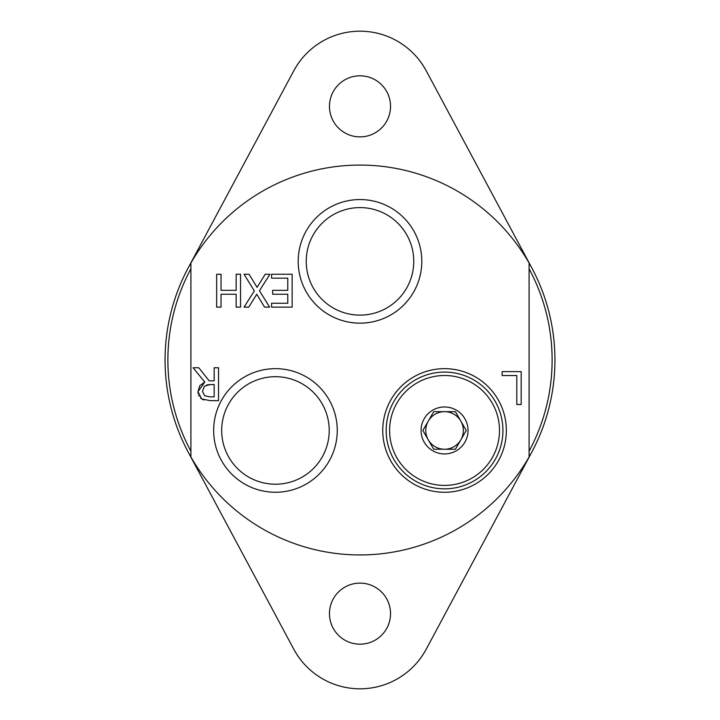 <?xml version="1.0" encoding="UTF-8"?>
<svg xmlns="http://www.w3.org/2000/svg" width="720" height="720" viewBox="0 0 720 720"><rect width="100%" height="100%" fill="white"/><g stroke="black" fill="none" stroke-linecap="round" stroke-linejoin="round"><path stroke-width="1.08" d="M386.172 430.461A58.374 58.374 0 0 1 444.555 372.087A58.374 58.374 0 0 1 502.929 430.461A58.374 58.374 0 0 1 444.555 488.835A58.374 58.374 0 0 1 386.172 430.461M444.555 375.507A54.945 54.945 0 0 1 492.138 457.929A54.945 54.945 0 0 1 396.963 457.929A54.945 54.945 0 0 1 444.555 375.507M428.283 421.065A18.792 18.792 0 0 1 444.555 411.669A18.792 18.792 0 0 0 428.283 421.065L422.856 430.461L428.283 439.857A18.792 18.792 0 0 1 428.283 421.065L433.701 411.669L444.555 411.669A18.792 18.792 0 0 1 460.827 439.857A18.792 18.792 0 0 0 444.555 411.669L455.4 411.669L460.827 421.065L466.245 430.461L460.827 439.857A18.792 18.792 0 0 1 428.283 439.857L433.701 449.244L455.4 449.244L460.827 439.857M444.555 453.942A23.49 23.49 0 0 1 421.065 430.461A23.49 23.49 0 0 1 444.555 406.971A23.49 23.49 0 0 1 468.036 430.461A23.49 23.49 0 0 1 444.555 453.942M329.472 106.344A30.528 30.528 0 0 1 360 75.816A30.528 30.528 0 0 1 390.528 106.344A30.528 30.528 0 0 1 360 136.881A30.528 30.528 0 0 1 329.472 106.344M329.472 613.656A30.528 30.528 0 0 1 360 583.119A30.528 30.528 0 0 1 390.528 613.656A30.528 30.528 0 0 1 360 644.184A30.528 30.528 0 0 1 329.472 613.656M531.837 452.052L426.249 649.143A75.159 75.159 0 0 1 293.751 649.143L188.163 452.052M188.163 267.948L293.751 70.857A75.159 75.159 0 0 1 426.249 70.857L531.837 267.948M190.899 268.821A192.114 192.114 0 0 0 190.899 451.179M190.899 263.025A194.94 194.94 0 0 0 360 554.94A194.94 194.94 0 0 0 529.101 263.025A194.94 194.94 0 0 0 190.899 263.025L190.899 456.975M529.101 451.179A192.114 192.114 0 0 0 529.101 268.821M210.33 384.489L204.381 386.199L202.518 391.365L204.597 395.73L209.817 396.855L214.164 396.855L214.164 384.489L206.919 384.822M529.101 456.975L529.101 263.025M216.657 274.248L221.031 274.248L221.031 290.349L236.16 290.349L236.16 274.248L240.534 274.248L240.534 307.134L236.16 307.134L236.16 294.237L221.031 294.237L221.031 307.134L216.657 307.134L216.657 274.248M292.149 274.248L292.149 307.134L271.575 307.134L271.575 303.246L287.775 303.246L287.775 294.237L272.673 294.237L272.673 290.349L287.775 290.349L287.775 278.145L271.575 278.145L271.575 274.248L292.149 274.248M244.053 274.248L249.057 274.248L257.058 287.361L265.212 274.248L269.928 274.248L259.452 290.718L269.604 307.134L264.591 307.134L256.761 294.264L248.769 307.134L244.053 307.134L254.34 290.934L244.053 274.248M198.126 393.642L197.964 391.707L199.8 385.677L204.786 382.068L193.086 367.758L198.765 367.758L209.151 380.835L214.164 380.835L214.164 367.758L218.538 367.758L218.538 400.635L210.06 400.635L201.69 398.907L200.502 397.98M203.859 399.969L201.69 398.907L197.964 391.707L204.786 382.068M198.963 396.045L198.639 395.397M502.128 371.637L521.181 371.637L521.181 404.514L516.807 404.514L516.807 375.525L502.128 375.525L502.128 371.637M413.757 261.36A53.757 53.757 0 0 1 360 315.117A53.757 53.757 0 0 1 306.243 261.36A53.757 53.757 0 0 1 360 207.594A53.757 53.757 0 0 1 413.757 261.36M298.197 261.36A61.803 61.803 0 0 0 390.897 314.883A61.803 61.803 0 0 0 390.897 207.837A61.803 61.803 0 0 0 298.197 261.36M329.211 430.461A53.757 53.757 0 0 1 275.445 484.218A53.757 53.757 0 0 1 221.688 430.461A53.757 53.757 0 0 1 275.445 376.695A53.757 53.757 0 0 1 329.211 430.461M213.651 430.461A61.803 61.803 0 0 0 306.351 483.984A61.803 61.803 0 0 0 306.351 376.938A61.803 61.803 0 0 0 213.651 430.461M382.752 430.461A61.803 61.803 0 0 0 475.452 483.984A61.803 61.803 0 0 0 475.452 376.938A61.803 61.803 0 0 0 382.752 430.461"/></g></svg>
